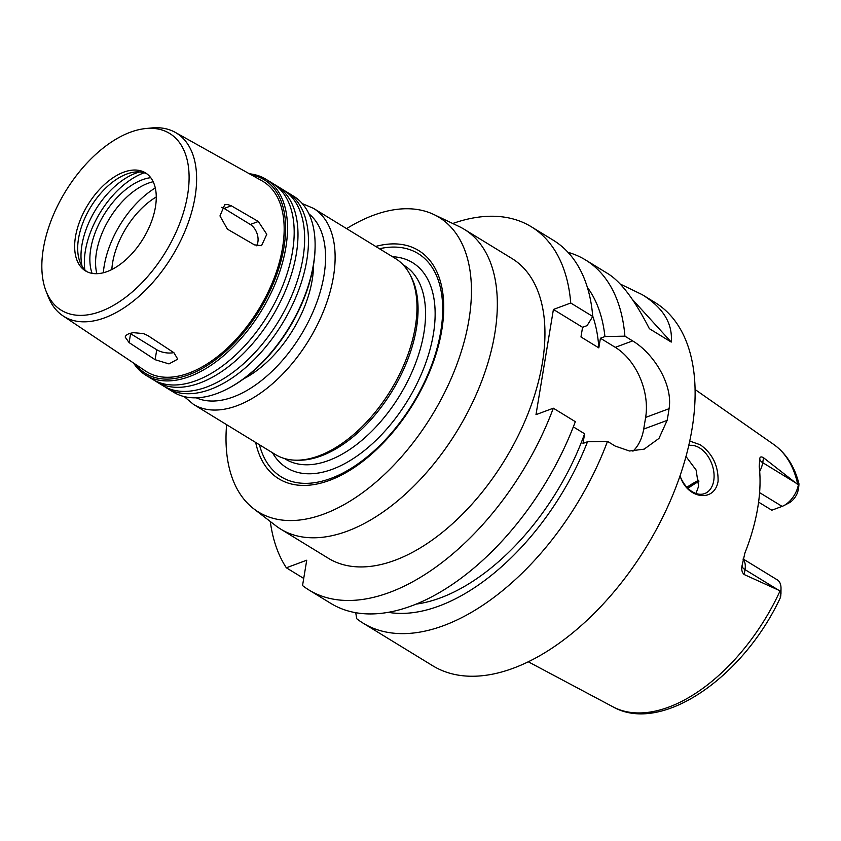 <?xml version="1.0" encoding="UTF-8"?>
<svg xmlns="http://www.w3.org/2000/svg" width="841" height="841" viewBox="0 0 841 841"><rect width="100%" height="100%" fill="white"/><g stroke="black" fill="none" stroke-linecap="round" stroke-linejoin="round"><path stroke-width="1.26" d="M221.625 207.338A13.519 9.062 -110.4 0 1 224.116 208.442L250.303 224.473A13.519 9.062 -110.4 0 1 256.568 245.782M227.406 229.151L219.964 215.937L224.684 204.784L227.427 204.447L231.243 205.751L258.324 221.488L266.786 234.313L261.54 245.677L254.455 244.868L227.406 229.151M173.772 352.621A13.519 6.518 9.4 0 1 156.762 349.74L130.586 333.709A13.519 6.518 9.4 0 1 129.945 333.299M129.104 342.613L125.151 337.031L126.076 335.328L128.936 333.625L133.256 332.658L143.527 333.604L147.879 335.591L173.919 352.715L177.735 359.139L168.988 363.911L155.112 359.706L129.104 342.613L130.586 333.709M155.27 187.942A74.365 41.955 -58.5 0 0 103.348 272.768M156.258 196.962A62.266 35.133 -58.5 0 0 111.832 269.53M226.607 424.663A172.804 97.503 -58.5 0 0 253.677 508.742L275.848 525.772A175.769 99.164 -58.5 0 0 280.747 529.136A175.769 99.164 -58.5 0 0 457.084 431.012A175.769 99.164 -58.5 0 0 464.274 229.33A175.769 99.164 -58.5 0 0 459.06 226.502L433.798 214.497A172.804 97.503 -58.5 0 0 373.436 215.275A172.804 97.503 -58.5 0 0 346.608 228.626M464.274 229.33L511.885 258.471A175.769 99.164 121.5 0 1 504.695 460.153A175.769 99.164 121.5 0 1 328.347 558.277L280.747 529.136M253.677 508.742A172.804 97.503 -58.5 0 0 431.864 415.57A172.804 97.503 -58.5 0 0 433.798 214.497M255.685 442.461A133.856 75.522 -58.5 0 0 352.663 468.553A133.856 75.522 -58.5 0 0 443.028 320.936A133.856 75.522 -58.5 0 0 375.696 246.434M259.449 444.763A130.954 73.882 -58.5 0 0 412.679 403.817A130.954 73.882 -58.5 0 0 379.459 248.736M184.147 396.574L193.504 404.395L275.375 454.518A114.923 64.841 -58.5 0 0 296.127 460.195L298.629 460.227A113.567 64.074 -58.5 0 0 392.074 391.212A113.567 64.074 -58.5 0 0 411.039 276.605L409.872 274.387A114.923 64.841 -58.5 0 0 395.386 258.492L313.504 208.368L302.287 203.585M296.127 460.195A114.923 64.841 -58.5 0 0 390.676 390.361A114.923 64.841 -58.5 0 0 409.872 274.387M243.753 378.776A91.259 51.49 -58.5 0 0 313.546 264.768M164.973 386.849A114.923 64.841 -58.5 0 0 166.844 388.079L173.509 392.158A114.923 64.841 -58.5 0 0 227.49 388.836L228.521 388.3A113.567 64.074 -58.5 0 0 315.102 246.865L315.112 245.719A114.923 64.841 -58.5 0 0 293.509 196.121L286.844 192.042A114.923 64.841 -58.5 0 0 284.91 190.939M227.49 388.836A114.923 64.841 -58.5 0 0 315.112 245.719M166.844 388.079A114.923 64.841 -58.5 0 0 282.145 323.911A114.923 64.841 -58.5 0 0 286.844 192.042M154.502 380.437A114.923 64.841 -58.5 0 0 156.373 381.667L163.038 385.746A114.923 64.841 -58.5 0 0 278.339 321.588A114.923 64.841 -58.5 0 0 283.039 189.719L276.374 185.63A114.923 64.841 -58.5 0 0 274.439 184.526M156.373 381.667A114.923 64.841 -58.5 0 0 271.675 317.499A114.923 64.841 -58.5 0 0 276.374 185.63M133.54 363.018A114.923 64.841 -58.5 0 0 145.903 375.254L152.568 379.333A114.923 64.841 -58.5 0 0 267.869 315.175A114.923 64.841 -58.5 0 0 272.568 183.306L265.903 179.228A114.923 64.841 -58.5 0 0 249.388 173.782M145.903 375.254A114.923 64.841 -58.5 0 0 261.204 311.096A114.923 64.841 -58.5 0 0 265.903 179.228M135.485 364.321A113.567 64.074 -58.5 0 0 259.596 310.108A113.567 64.074 -58.5 0 0 251.427 174.928M46.034 291.07L48.179 296.589A107.574 60.699 -58.5 0 0 62.896 315.796L145.514 371.028A111.538 62.928 -58.5 0 0 258.618 309.509A111.538 62.928 -58.5 0 0 261.961 180.804L175.201 132.342A107.574 60.699 -58.5 0 0 151.401 127.979L145.514 128.568A103.674 58.492 -58.5 0 0 130.292 132.247A103.674 58.492 -58.5 0 0 59.984 201.115A103.674 58.492 -58.5 0 0 46.034 291.07A103.674 58.492 -58.5 0 0 165.341 252.416A103.674 58.492 -58.5 0 0 145.514 128.568M62.896 315.796A107.574 60.699 -58.5 0 0 171.984 256.473A107.574 60.699 -58.5 0 0 175.201 132.342M123.68 172.195A57.461 32.421 -58.5 0 0 79.937 220.784A57.461 32.421 -58.5 0 0 85.456 270.876A57.461 32.421 -58.5 0 0 143.107 238.802A57.461 32.421 -58.5 0 0 145.461 172.868A57.461 32.421 -58.5 0 0 123.68 172.195M146.923 173.866A57.461 32.421 -58.5 0 0 135.149 172.016A57.461 32.421 -58.5 0 0 126.707 174.055A57.461 32.421 -58.5 0 0 87.748 212.226A57.461 32.421 -58.5 0 0 80.011 262.077A57.461 32.421 -58.5 0 0 87.012 271.738M139.774 171.963A63.948 36.079 -58.5 0 0 135.559 173.288A63.948 36.079 -58.5 0 0 82.061 266.229M144.168 172.783A69.288 39.096 -58.5 0 0 143.464 173.046A69.288 39.096 -58.5 0 0 84.804 269.772M150.707 177.661A61.519 34.712 -58.5 0 0 142.35 179.764A61.519 34.712 -58.5 0 0 100.867 220.174A61.519 34.712 -58.5 0 0 92.111 273.378M153.167 181.73A61.519 34.712 -58.5 0 0 148.058 183.264A61.519 34.712 -58.5 0 0 96.852 273.703M270.308 521.525A212.941 120.147 -58.5 0 0 286.35 567.791L306.734 560.211L302.539 585.557A212.941 120.147 -58.5 0 0 308.931 589.993A212.941 120.147 -58.5 0 0 553.325 408.2L535.99 414.645L553.41 309.456L570.745 303.012A212.941 120.147 -58.5 0 0 531.291 226.755A212.941 120.147 -58.5 0 0 452.752 223.506M689.715 441.031L700.374 444.836C712.537 453.625 718.435 465.798 718.077 481.357C714.472 502.687 687.917 499.007 680.506 477.131L680.001 475.848M680.464 477.036A25.346 16.999 69.6 0 0 704.716 493.551A25.346 16.999 69.6 0 0 713.725 480.716A25.346 16.999 69.6 0 0 707.376 455.454A25.346 16.999 69.6 0 0 688.705 445.541M695.959 493.467L698.608 486.34L696.106 470.024L685.962 456.463M780.921 593.042L780.774 595.891C780.112 598.697 780.091 597.289 780.721 591.665L780.784 591.034A19.469 10.986 -58.5 0 0 781.005 588.301A19.469 10.986 -58.5 0 0 777.347 579.901L743.129 558.96M780.721 591.665L780.332 597.72C743.412 677.163 661.573 734.487 612.984 706.839A153.945 86.854 -58.5 0 0 780.091 590.834L744.201 574.55L745.01 569.62A19.469 10.986 -58.5 0 0 745 563.302A19.469 10.986 -58.5 0 0 743.066 559.244M780.784 591.034L780.091 590.834M698.808 480.169A114.923 64.841 -58.5 0 0 686.918 487.254M783.865 505.599A19.469 10.986 -58.5 0 0 798.34 484.963L798.424 484.721C799.097 482.534 799.108 483.932 798.477 488.947L797.552 492.563A12.71 7.17 121.5 0 1 788.974 502.95L783.865 505.599A19.469 10.986 -58.5 0 1 782.098 506.387L771.807 510.214L758.582 502.119M798.477 488.947L798.95 483.806C794.619 466.545 786.177 453.415 773.646 444.405L695.044 389.488M796.259 483.207L762.724 462.666L763.533 457.735L798.34 484.963M763.533 457.735C761.231 456.39 759.959 456.747 759.738 458.797L759.223 466.555A156.941 88.547 -58.5 0 1 744.905 553.021L742.035 565.741C741.268 569.641 741.993 572.584 744.201 574.55M759.686 471.433A19.469 10.986 -58.5 0 0 760.474 469.825A19.469 10.986 -58.5 0 0 762.724 462.666A10.145 4.888 9.4 0 1 759.738 458.797L759.507 459.743M698.882 481.346A118.907 67.08 -58.5 0 0 687.959 488.327M698.882 481.294A116.878 65.945 -58.5 0 0 687.801 488.179M620.174 283.995L642.146 294.613C663.128 307.659 672.832 323.48 671.244 342.077L649.347 328.673C634.902 300.269 621.121 281.945 608.001 273.714L585.452 259.911A212.941 120.147 -58.5 0 0 568.001 252.321M632.327 299.375L671.244 342.077M570.745 303.012L592.747 316.479L587.081 325.625L582.571 327.307L580.973 336.957L598.824 347.88L600.421 338.229L615.297 347.344A54.076 36.258 -110.4 0 1 645.636 417.409L643.701 429.089A54.076 36.258 -110.4 0 1 632.937 451.186M600.421 338.229L604.931 336.558L624.905 336.169L632.632 340.899C653.058 352.926 673.178 384.074 669.068 408.694A212.941 120.147 121.5 0 1 667.134 420.384L658.966 438.413L644.174 449.136L629.51 451.007L615.213 446.087L607.486 441.357L587.523 441.746L583.002 443.428L584.6 433.777L573.341 426.881M553.41 309.456L582.571 327.307M308.931 589.993L330.934 603.46A212.941 120.147 -58.5 0 0 575.328 421.677L553.325 408.2M355.743 612.732L356.7 618.713A212.941 120.147 -58.5 0 0 363.091 623.149A212.941 120.147 -58.5 0 0 607.486 441.357M363.091 623.149L432.705 665.757A212.941 120.147 -58.5 0 0 646.351 546.871A212.941 120.147 -58.5 0 0 655.065 302.529L642.146 294.613M624.905 336.169A212.941 120.147 -58.5 0 0 585.452 259.911M388.405 612.353A195.354 110.224 -58.5 0 0 587.523 441.746M416.411 604.069A185.903 104.883 -58.5 0 0 584.6 433.777M303.717 578.429L286.35 567.791M592.747 316.479A212.941 120.147 -58.5 0 0 553.294 240.232L531.291 226.755M604.931 336.558A195.354 110.224 -58.5 0 0 587.354 287.359M598.824 347.88A185.903 104.883 -58.5 0 0 592.716 316.069M224.116 208.442L231.275 205.782M250.303 224.473L258.324 221.488M156.762 349.74L155.112 359.706M272.495 452.752A120.326 67.89 -58.5 0 0 407.57 400.694A120.326 67.89 -58.5 0 0 392.505 256.726M284.542 458.545L285.604 459.197A113.567 64.074 -58.5 0 0 399.549 395.785A113.567 64.074 -58.5 0 0 404.195 265.472L403.133 264.82M193.504 404.395A114.923 64.841 -58.5 0 0 308.805 340.237A114.923 64.841 -58.5 0 0 313.504 208.368M196.268 397.814A108.163 61.025 -58.5 0 0 300.794 335.328A108.163 61.025 -58.5 0 0 308.91 213.824M778.556 590.151L745.01 569.62A10.145 4.888 -170.6 0 1 742.035 565.741M782.098 506.387L759.591 492.616M797.72 484.342A153.945 86.854 -58.5 0 0 773.646 444.405M645.636 417.409L669.068 408.694M615.297 347.344L632.632 340.899M643.701 429.089L667.134 420.384M780.963 594.03L781.005 588.301M612.984 706.839L528.337 661.814"/></g></svg>

